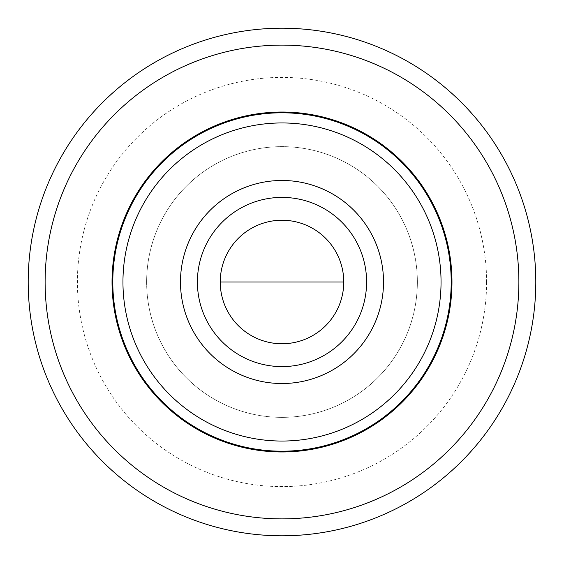 <?xml version="1.0" encoding="UTF-8"?>
<svg xmlns="http://www.w3.org/2000/svg" width="564" height="564" viewBox="0 0 564 564"><rect width="100%" height="100%" fill="white"/><g stroke="black" fill="none" stroke-linecap="round" stroke-linejoin="round"><path stroke-width="0.42" stroke-dasharray="2.82 2.11" d="M451.2 282A169.2 169.2 0 0 1 282 451.2A169.2 169.2 0 0 1 112.8 282A169.2 169.2 0 0 1 282 112.8A169.2 169.2 0 0 1 451.2 282M146.64 282A135.36 135.36 0 0 1 282 146.64A135.36 135.36 0 0 1 417.36 282A135.36 135.36 0 0 1 282 417.36A135.36 135.36 0 0 1 146.64 282A135.36 135.36 0 0 1 282 146.64A135.36 135.36 0 0 1 417.36 282A135.36 135.36 0 0 1 282 417.36A135.36 135.36 0 0 1 146.64 282M220.242 282A61.758 61.758 0 0 1 282 220.242A61.758 61.758 0 0 1 343.758 282A61.758 61.758 0 0 1 282 343.758A61.758 61.758 0 0 1 220.242 282M197.4 282A84.6 84.6 0 0 1 282 197.4A84.6 84.6 0 0 1 366.6 282A84.6 84.6 0 0 1 282 366.6A84.6 84.6 0 0 1 197.4 282M535.8 282A253.8 253.8 0 0 1 282 535.8A253.8 253.8 0 0 1 28.2 282A253.8 253.8 0 0 1 282 28.2A253.8 253.8 0 0 1 535.8 282M45.12 282A236.88 236.88 0 0 1 282 45.12A236.88 236.88 0 0 1 518.88 282A236.88 236.88 0 0 1 282 518.88A236.88 236.88 0 0 1 45.12 282M486.598 282A204.598 204.598 0 0 1 282 486.598A204.598 204.598 0 0 1 77.402 282A204.598 204.598 0 0 1 282 77.402A204.598 204.598 0 0 1 486.598 282"/><path stroke-width="0.85" d="M122.952 282A159.048 159.048 0 0 1 282 122.952A159.048 159.048 0 0 1 441.048 282A159.048 159.048 0 0 1 282 441.048A159.048 159.048 0 0 1 122.952 282M383.52 282A101.52 101.52 0 0 1 282 383.52A101.52 101.52 0 0 1 180.48 282A101.52 101.52 0 0 1 282 180.48A101.52 101.52 0 0 1 383.52 282M343.758 282A61.758 61.758 0 0 1 282 343.758A61.758 61.758 0 0 1 220.242 282A61.758 61.758 0 0 1 282 220.242A61.758 61.758 0 0 1 343.758 282L220.242 282M366.6 282A84.6 84.6 0 0 1 282 366.6A84.6 84.6 0 0 1 197.4 282A84.6 84.6 0 0 1 282 197.4A84.6 84.6 0 0 1 366.6 282M112.8 282A169.2 169.2 0 0 1 282 112.8A169.2 169.2 0 0 1 451.2 282A169.2 169.2 0 0 1 282 451.2A169.2 169.2 0 0 1 112.8 282M45.12 282A236.88 236.88 0 0 1 282 45.12A236.88 236.88 0 0 1 518.88 282A236.88 236.88 0 0 1 282 518.88A236.88 236.88 0 0 1 45.12 282M28.2 282A253.8 253.8 0 0 1 282 28.2A253.8 253.8 0 0 1 535.8 282A253.8 253.8 0 0 1 282 535.8A253.8 253.8 0 0 1 28.2 282M112.032 282A169.968 169.968 0 0 1 282 112.032A169.968 169.968 0 0 1 451.968 282A169.968 169.968 0 0 1 282 451.968A169.968 169.968 0 0 1 112.032 282"/></g></svg>
